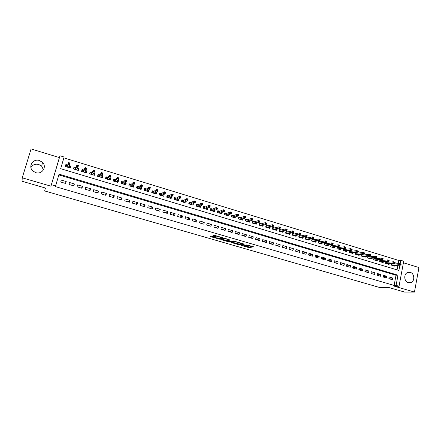 <?xml version="1.0" encoding="UTF-8"?>
<svg xmlns="http://www.w3.org/2000/svg" width="441" height="441" viewBox="0 0 441 441"><rect width="100%" height="100%" fill="white"/><g stroke="black" fill="none" stroke-linecap="round" stroke-linejoin="round"><path stroke-width="0.66" d="M241.012 245.372L249.06 247.666L253.558 246.806L246.723 244.871C247.952 245.251 248.388 245.51 248.029 245.643L243.25 244.909L244.435 245.339C245.654 245.714 246.089 245.968 245.742 246.1L241.012 245.372M30.931 167.591C32.64 164.708 35.236 163.655 38.714 164.432L41.697 166.229L43.45 169.906M35.749 172.64C42.033 174.801 47.226 166.819 42.485 162.371L39.414 160.513C33.02 158.247 27.75 166.615 32.871 170.998L35.749 172.64M408.333 282.742L410.99 282.598C415.08 281.11 414.523 273.398 410.257 272.362L407.374 272.593C403.449 274.258 404.154 281.755 408.333 282.742M212.33 236.304L211.46 236.167L210.385 236.475L210.848 236.729L219.579 239.138L223.581 238.101L223.135 237.842L215.114 235.516L212.904 235.753L216.779 237.004L218.372 236.949C220.379 237.126 221.569 237.479 221.95 238.008L219.293 238.702C217.33 238.526 216.156 238.179 215.759 237.66L216.184 237.545L215.726 237.291L212.33 236.304M214.012 235.439L217.826 236.431L217.656 237.142L218.052 236.37M219.712 238.592L219.579 239.138L219.723 238.592M245.78 246.089L249.22 246.971L249.06 247.666L249.22 246.971L252.417 246.354M22.243 177.817L50.924 186.174L59.403 157.591L31.079 148.931L22.243 177.817L22.05 181.257L45.462 188.037L44.64 190.931L379.58 287.477L388.323 287.367L404.562 292.069L414.457 292.069L394.689 286.314L399.028 286.248L396.079 285.382L394.105 285.421L55.34 186.598L55.583 185.948L51.404 184.724L59.993 155.767L64.116 157.035L60.676 168.694L398.901 270.427L399.893 265.173M50.924 186.174L51.404 184.724M231.012 242.44L240.025 245.053L244.375 244.138L235.213 241.475L231.012 242.44M228.978 241.971L220.754 239.474L224.767 238.443L225.671 238.581L229.513 239.821L227.832 240.235L228.273 240.483L231.382 241.266L233.168 240.847L234.105 241.117L229.866 242.109L228.978 241.971L229.05 241.674M414.457 292.069L418.95 267.533L403.432 262.786M69.237 165.595L70.758 166.059L69.948 167.911M67.605 165.099L65.858 164.57L65.29 166.5L70.196 167.982L70.758 166.059M77.467 168.093L78.873 168.517L77.947 170.331M75.758 167.574L74.011 167.045L73.449 168.969L78.316 170.441L78.873 168.517M85.637 170.573L86.921 170.965L85.885 172.729M83.851 170.028L82.098 169.498L81.546 171.417L86.37 172.878L86.921 170.965M93.746 173.032L94.914 173.385L93.773 175.099L94.126 173.848L93.36 173.616M91.882 172.47L90.124 171.935L89.578 173.848L94.368 175.298L94.914 173.385M101.788 175.474L102.841 175.794L101.733 177.282M99.853 174.884L98.089 174.349L97.549 176.257L102.306 177.695L102.841 175.794M109.776 177.894L110.713 178.181L109.611 179.504M107.764 177.288L106 176.753L105.465 178.649L110.184 180.077L110.713 178.181M117.697 180.303L118.524 180.551L117.427 181.747M115.614 179.669L113.844 179.134L113.315 181.025L118.001 182.442L118.524 180.551M125.564 182.684L126.28 182.905L125.172 184.002M123.403 182.034L121.633 181.494L121.11 183.384L125.762 184.79L126.28 182.905M133.364 185.055L133.976 185.242L132.857 186.251M131.137 184.382L129.367 183.842L128.849 185.727L133.463 187.122L133.976 185.242M141.114 187.408L141.616 187.557L140.481 188.5M138.816 186.708L137.041 186.168L136.528 188.048L141.109 189.432L141.616 187.557M148.799 189.74L149.201 189.862L148.049 190.744M146.44 189.024L144.654 188.483L144.152 190.352L148.7 191.73L149.201 189.862M156.434 192.055L155.557 192.976M154.003 191.317L152.217 190.777L151.721 192.64L156.235 194.007L156.726 192.144M164.008 194.354L163.01 195.192M161.511 193.593L159.725 193.053L159.234 194.916L163.71 196.267L164.201 194.409M171.527 196.636L170.408 197.403M168.964 195.859L167.172 195.313L166.687 197.171L171.136 198.516L171.621 196.664M176.367 198.103L174.57 197.557L174.09 199.409L178.506 200.743L178.98 198.902M183.71 200.33L181.912 199.79L181.444 201.631L185.826 202.959L186.267 201.217M191.003 202.546L189.206 202L188.737 203.841L193.092 205.153L193.505 203.505M198.246 204.74L196.443 204.194L195.98 206.03L200.302 207.336L200.699 205.765M205.434 206.923L203.632 206.377L203.174 208.207L207.463 209.503L207.838 208.003M212.573 209.089L210.765 208.543L210.313 210.363L214.574 211.652L214.927 210.214M219.657 211.239L217.848 210.693L217.402 212.507L221.636 213.786L221.972 212.408M226.696 213.378L224.882 212.827L224.441 214.64L228.642 215.908L228.962 214.585M233.68 215.495L231.867 214.943L231.431 216.751L235.604 218.014L235.907 216.735M240.621 217.6L238.802 217.049L238.372 218.852L242.517 220.103L242.809 218.874M247.511 219.69L245.692 219.138L245.268 220.935L249.38 222.181L249.656 220.991M254.347 221.768L252.528 221.217L252.109 223.008L256.193 224.243L256.464 223.091M261.144 223.83L259.319 223.273L258.906 225.059L262.963 226.288L263.216 225.175M267.885 225.875L266.066 225.323L265.653 227.104L269.683 228.322L269.931 227.236M274.589 227.909L272.764 227.352L272.356 229.133L276.358 230.34L276.595 229.287M281.242 229.926L279.412 229.37L279.015 231.145L282.984 232.346L283.216 231.321M287.846 231.933L286.016 231.376L285.625 233.14L289.566 234.336L289.792 233.339M294.412 233.923L292.581 233.366L292.19 235.13L296.104 236.315L296.319 235.345M300.927 235.902L299.097 235.345L298.711 237.098L302.598 238.278L302.807 237.33M307.399 237.864L305.569 237.308L305.183 239.061L309.047 240.229L309.251 239.303M313.827 239.816L311.996 239.259L311.616 241.006L315.453 242.164L315.651 241.266M320.216 241.751L318.38 241.194L318.005 242.936L321.82 244.088L322.007 243.212M326.555 243.68L324.719 243.118L324.35 244.854L328.137 246.001L328.319 245.141M332.856 245.587L331.02 245.031L330.656 246.762L334.416 247.903L334.592 247.059M339.112 247.489L337.277 246.932L336.913 248.658L340.65 249.788L340.821 248.961M345.331 249.374L343.489 248.818L343.137 250.538L346.847 251.662L347.012 250.852M351.505 251.249L349.663 250.686L349.311 252.406L352.998 253.52L353.164 252.726M357.64 253.112L355.799 252.55L355.452 254.264L359.112 255.372L359.272 254.589M363.731 254.959L361.89 254.396L361.548 256.105L365.187 257.208L365.335 256.442M369.784 256.794L367.943 256.238L367.601 257.941L371.217 259.032L371.366 258.283M375.798 258.619L373.951 258.062L373.621 259.76L377.209 260.846L377.358 260.107M381.774 260.433L379.944 259.876M387.711 262.235L385.958 261.7M388.852 278.679L392.391 279.721L392.711 278.028L389.171 276.981L388.852 278.679M382.915 276.931L386.481 277.984L386.807 276.281L383.246 275.228L382.915 276.931M376.945 275.173L380.533 276.231L380.864 274.528L377.281 273.464L376.945 275.173M370.936 273.403L374.547 274.467L374.883 272.759L371.272 271.689L370.936 273.403M364.889 271.623L368.522 272.692L368.858 270.978L365.225 269.903L364.889 271.623M358.798 269.826L362.458 270.906L362.8 269.186L359.145 268.106L358.798 269.826M352.668 268.023L356.35 269.104L356.697 267.384L353.015 266.298L352.668 268.023M346.494 266.204L350.204 267.296L350.556 265.57L346.852 264.473L346.494 266.204M340.281 264.374L344.019 265.471L344.371 263.74L340.639 262.638L340.281 264.374M334.03 262.533L337.789 263.635L338.148 261.899L334.394 260.791L334.03 262.533M327.735 260.675L331.516 261.789L331.88 260.047L328.098 258.933L327.735 260.675M321.395 258.812L325.204 259.931L325.574 258.183L321.765 257.059L321.395 258.812M315.012 256.932L318.849 258.057L319.218 256.309L315.387 255.174L315.012 256.932M308.59 255.036L312.448 256.171L312.823 254.418L308.97 253.277L308.59 255.036M302.118 253.134L306.004 254.275L306.39 252.511L302.504 251.364L302.118 253.134M295.608 251.21L299.522 252.368L299.908 250.598L295.994 249.441L295.608 251.21M289.048 249.281L292.989 250.444L293.381 248.669L289.445 247.506L289.048 249.281M282.444 247.335L286.413 248.504L286.81 246.728L282.846 245.554L282.444 247.335M275.796 245.378L279.792 246.552L280.189 244.772L276.198 243.592L275.796 245.378M269.104 243.404L273.122 244.59L273.53 242.804L269.512 241.613L269.104 243.404M262.362 241.42L266.408 242.611L266.822 240.819L262.775 239.623L262.362 241.42M255.571 239.419L259.65 240.621L260.063 238.824L255.989 237.616L255.571 239.419M248.735 237.407L252.842 238.614L253.261 236.811L249.159 235.599L248.735 237.407M241.85 235.378L245.984 236.596L246.409 234.788L242.28 233.565L241.85 235.378M234.915 233.333L239.083 234.562L239.513 232.749L235.351 231.519L234.915 233.333M227.931 231.277L232.131 232.512L232.567 230.693L228.372 229.458L227.931 231.277M220.902 229.204L225.125 230.45L225.566 228.625L221.343 227.38L220.902 229.204M213.819 227.121L218.075 228.372L218.521 226.542L214.271 225.285L213.819 227.121M206.686 225.02L210.969 226.283L211.421 224.447L207.143 223.179L206.686 225.02M199.503 222.903L203.819 224.177L204.277 222.336L199.96 221.057L199.503 222.903M192.265 220.77L196.614 222.055L197.077 220.208L192.734 218.923L192.265 220.77M184.977 218.626L189.354 219.916L189.823 218.063L185.446 216.768L184.977 218.626M177.635 216.459L182.045 217.76L182.519 215.903L178.109 214.602L177.635 216.459M170.237 214.282L174.68 215.594L175.16 213.731L170.722 212.419L170.237 214.282M162.79 212.088L167.266 213.405L167.751 211.537L163.28 210.214L162.79 212.088M155.282 209.877L159.791 211.206L160.287 209.332L155.778 207.998L155.282 209.877M147.724 207.65L152.266 208.99L152.762 207.11L148.226 205.765L147.724 207.65M140.111 205.407L144.687 206.757L145.188 204.872L140.618 203.516L140.111 205.407M132.438 203.147L137.046 204.503L137.559 202.612L132.95 201.25L132.438 203.147M124.704 200.87L129.351 202.237L129.869 200.341L125.227 198.968L124.704 200.87M116.92 198.577L121.6 199.955L122.118 198.053L117.444 196.669L116.92 198.577M109.07 196.267L113.789 197.656L114.318 195.743L109.605 194.354L109.07 196.267M101.165 193.935L105.917 195.335L106.452 193.423L101.706 192.017L101.165 193.935M93.2 191.592L97.99 192.998L98.53 191.08L93.746 189.663L93.2 191.592M85.174 189.228L89.997 190.644L90.548 188.72L85.73 187.298L85.174 189.228M77.087 186.846L81.949 188.274L82.506 186.345L77.649 184.906L77.087 186.846M68.939 184.443L73.834 185.887L74.397 183.947L69.507 182.502L68.939 184.443M394.105 285.421L396.029 275.261L58.84 174.901M66.233 181.532L61.299 180.077L60.726 182.023L65.665 183.478L66.233 181.532L65.384 183.395M398.223 263.679L398.829 260.466L63.873 157.872M397.049 269.87L397.909 265.317M393.609 264.021L391.933 263.514M395.092 265.51L394.96 266.21L391.437 265.146L391.746 263.531M389.216 263.724L389.083 264.435L385.539 263.36L385.853 261.711M383.306 261.921L383.163 262.643L379.596 261.568L379.927 259.881M59.403 157.591L59.993 155.767M398.829 260.466L400.808 260.306L403.73 261.199L399.028 286.248M396.079 285.382L398.002 275.173L59.061 174.167L55.583 185.948M400.18 263.657L400.808 260.306M396.029 275.261L398.002 275.173M392.711 278.028L388.945 278.166M386.807 276.281L383.014 276.446M380.864 274.528L377.038 274.71M374.883 272.759L371.024 272.968M368.858 270.978L364.966 271.209M362.8 269.186L358.875 269.445M356.697 267.384L352.739 267.67M350.556 265.57L346.56 265.884M344.371 263.74L340.342 264.087M338.148 261.899L334.08 262.279M331.88 260.047L327.779 260.466M325.574 258.183L321.434 258.635M319.218 256.309L315.039 256.8M312.823 254.418L308.606 254.953M306.39 252.511L302.129 253.095M299.908 250.598L295.635 251.221M293.381 248.669L289.197 249.325M286.81 246.728L282.709 247.412M280.189 244.772L276.176 245.488M273.53 242.804L269.605 243.553M266.822 240.819L262.985 241.602M260.063 238.824L256.32 239.639M253.261 236.811L249.606 237.66M246.409 234.788L242.848 235.67M239.513 232.749L236.045 233.669M232.567 230.693L229.193 231.652M225.566 228.625L222.297 229.618M218.521 226.542L215.346 227.573M211.421 224.447L208.35 225.511M204.277 222.336L201.305 223.433M197.077 220.208L194.205 221.343M189.823 218.063L187.061 219.238M182.519 215.903L179.862 217.115M175.16 213.731L172.613 214.982M167.751 211.537L165.314 212.832M160.287 209.332L157.955 210.666M152.762 207.11L150.552 208.483M145.188 204.872L143.088 206.283M137.559 202.612L135.574 204.073M129.869 200.341L128.006 201.84M122.118 198.053L120.376 199.597M114.318 195.743L112.692 197.331M106.452 193.423L104.952 195.054M98.53 191.08L97.158 192.756M90.548 188.72L89.303 190.44M82.506 186.345L81.392 188.109M74.397 183.947L73.415 185.76M232.22 242.164L236.514 243.41M238.757 244.634L242.886 243.757L239.055 243.024L236.47 243.592C236.144 243.73 236.591 243.989 237.809 244.364L238.757 244.634M236.585 243.101L238.829 242.407M226.172 240.411L221.911 239.176M228.493 239.402L227.986 239.59M226.117 240.654C226.487 241.166 227.655 241.508 229.629 241.679L230.61 241.453L230.174 241.205L227.071 240.422L226.117 240.654L226.244 240.113M227.936 239.805L227.231 239.717L227.06 240.422L227.242 239.711M226.288 239.948L227.231 239.717M213.4 235.858L212.975 235.731M221.994 237.848L222.6 237.688M211.504 236.161L215.82 237.412M391.652 264.032L392.01 264.142M401.034 264.732L401.167 264.049L400.571 263.867L400.439 264.556L401.034 264.732L400.698 265.118L399.623 264.793L399.855 263.558L391.625 264.17M400.439 264.556L392.049 265.333M400.698 265.118L393.102 265.653M400.571 263.867L401.167 264.049M385.754 262.246L386.134 262.362M395.059 262.919L395.191 262.23L394.59 262.048L394.458 262.731L395.059 262.919L394.728 263.305L393.648 262.974L393.885 261.739L385.721 262.395M394.458 262.731L386.167 263.553M394.728 263.305L387.226 263.872M394.59 262.048L395.191 262.23M379.817 260.444L380.219 260.565M389.045 261.083L389.177 260.394L388.571 260.212L388.438 260.901L389.045 261.083L388.714 261.474L387.628 261.149L387.871 259.903L379.784 260.603M388.438 260.901L380.241 261.761M388.714 261.474L381.311 262.086M388.571 260.212L389.177 260.394M373.841 258.635L374.266 258.762M382.986 259.242L383.119 258.547L382.512 258.365L382.375 259.054L382.986 259.242L382.667 259.639L381.575 259.302L381.818 258.062L373.808 258.806M382.375 259.054L374.282 259.958M382.667 259.639L375.357 260.284M382.512 258.365L383.119 258.547M367.827 256.811L368.274 256.949M376.89 257.384L377.022 256.695L376.41 256.508L376.278 257.202L376.89 257.384L376.575 257.787L375.478 257.45L375.721 256.204L367.788 256.993M376.278 257.202L368.285 258.145M376.575 257.787L369.365 258.47M376.41 256.508L377.022 256.695M361.774 254.975L362.243 255.119M370.749 255.521L370.887 254.821L370.269 254.633L370.131 255.333L370.749 255.521L370.446 255.923L369.338 255.587L369.586 254.336L361.752 255.168L361.565 256.111M370.131 255.333L362.243 256.32M370.446 255.923L363.334 256.645M370.269 254.633L370.887 254.821M355.678 253.128L356.168 253.277M364.569 253.636L364.707 252.941L364.09 252.748L363.946 253.448L364.569 253.636L364.272 254.044L363.158 253.707L363.412 252.45L355.689 253.332L355.496 254.275M363.946 253.448L356.168 254.479M364.272 254.044L357.265 254.81M364.09 252.748L364.707 252.941M349.548 251.271L350.055 251.425M358.346 251.745L358.489 251.045L357.866 250.852L357.723 251.552L358.346 251.745L358.059 252.158L356.934 251.817L357.193 250.554L349.581 251.48L349.388 252.428M357.723 251.552L350.049 252.627M358.059 252.158L351.152 252.963M357.866 250.852L358.489 251.045M343.368 249.397L343.903 249.562M352.083 249.838L352.227 249.137L351.598 248.945L351.455 249.645L352.083 249.838L351.802 250.256L350.672 249.909L350.931 248.647L343.434 249.623L343.241 250.571M351.455 249.645L343.886 250.764M351.802 250.256L345 251.1M351.598 248.945L352.227 249.137M337.156 247.511L337.707 247.682M345.777 247.919L345.92 247.214L345.286 247.021L345.143 247.726L345.777 247.919L345.507 248.338L344.366 247.991L344.625 246.728L337.249 247.748L337.051 248.696M345.143 247.726L337.685 248.889M345.507 248.338L338.804 249.226M345.286 247.021L345.92 247.214M330.893 245.615L331.472 245.791M339.427 245.984L339.57 245.279L338.936 245.086L338.787 245.791L339.427 245.984L339.162 246.409L338.015 246.061L338.28 244.794L331.02 245.858L330.822 246.811M338.787 245.791L331.445 247.004M339.162 246.409L332.569 247.34M338.936 245.086L339.57 245.279M324.593 243.708L325.199 243.89M333.032 244.038L333.181 243.333L332.536 243.14L332.393 243.845L333.032 244.038L332.779 244.468L331.626 244.121L331.891 242.848L324.752 243.961L324.548 244.915M332.393 243.845L325.16 245.102M332.779 244.468L326.296 245.444M332.536 243.14L333.181 243.333M318.253 241.784L318.876 241.977M326.594 242.081L326.742 241.37L326.097 241.177L325.949 241.883L326.594 242.081L326.351 242.517L325.188 242.164L325.458 240.885L318.441 242.048L318.237 243.008M325.949 241.883L318.832 243.189M326.351 242.517L319.979 243.531M326.097 241.177L326.742 241.37M311.864 239.849L312.515 240.047M320.111 240.108L320.265 239.397L319.615 239.198L319.46 239.91L320.111 240.108L319.874 240.549L318.705 240.191L318.981 238.912L312.085 240.119L311.881 241.084M319.46 239.91L312.465 241.26M319.874 240.549L313.617 241.607M319.615 239.198L320.265 239.397M305.437 237.897L306.109 238.107M313.584 238.123L313.738 237.412L313.082 237.208L312.928 237.925L313.584 238.123L313.358 238.564L312.178 238.206L312.46 236.922L305.69 238.184L305.481 239.149M312.928 237.925L306.054 239.32M313.358 238.564L307.212 239.672M313.082 237.208L313.738 237.412M298.711 237.104L298.97 235.941L299.665 236.15M307.013 236.122L307.168 235.406L306.512 235.207L306.352 235.924L307.013 236.122L306.793 236.569L305.607 236.211L305.889 234.921L299.246 236.233L299.037 237.197M306.352 235.924L299.599 237.368M306.793 236.569L300.762 237.721M306.512 235.207L307.168 235.406M298.97 235.941L299.246 236.233M292.449 233.962L293.171 234.182M292.229 235.141L292.488 233.973L292.548 235.235M300.393 234.11L300.553 233.394L299.891 233.19L299.731 233.906L300.393 234.11L300.189 234.562L298.992 234.199L299.274 232.909L292.763 234.265M299.731 233.906L293.1 235.406M300.189 234.562L294.268 235.759M299.891 233.19L300.553 233.394M285.884 231.972L286.633 232.198M285.696 233.162L285.955 231.994L286.016 233.261M293.728 232.082L293.888 231.36L293.221 231.156L293.061 231.878L293.728 232.082L293.53 232.539L292.328 232.17L292.615 230.875L286.237 232.286M293.061 231.878L286.551 233.421M293.53 232.539L287.736 233.78M293.221 231.156L293.888 231.36M279.28 229.97L280.052 230.208M279.12 231.178L279.385 230.004L279.44 231.271M287.019 230.042L287.179 229.32L286.507 229.111L286.347 229.833L287.019 230.042L286.832 230.5L285.619 230.13L285.911 228.835L279.66 230.296M286.347 229.833L279.963 231.431M286.832 230.5L281.154 231.79M286.507 229.111L287.179 229.32M272.626 227.953L273.426 228.195M272.499 229.171L272.77 227.997L272.819 229.27M280.261 227.98L280.426 227.258L279.748 227.054L279.583 227.776L280.261 227.98L280.079 228.449L278.861 228.08L279.153 226.773L273.045 228.289M279.583 227.776L273.326 229.425M280.079 228.449L274.528 229.789M279.748 227.054L280.426 227.258M268.337 227.914L268.404 227.628M265.929 225.924L266.75 226.172M265.835 227.159L266.105 225.979L266.155 227.253M273.453 225.913L273.618 225.186L272.935 224.976L272.77 225.704L273.453 225.913L273.282 226.382L272.053 226.007L272.351 224.701L266.381 226.272M272.77 225.704L266.645 227.402M273.282 226.382L267.852 227.765M272.935 224.976L273.618 225.186M261.645 225.891L261.717 225.577M259.181 223.879L260.03 224.138M259.121 225.125L259.396 223.945L259.44 225.224M266.601 223.824L266.766 223.096L266.077 222.887L265.912 223.615L266.601 223.824L266.441 224.298L265.201 223.923L265.504 222.617L259.666 224.237M265.912 223.615L259.92 225.368M266.441 224.298L261.133 225.737M266.077 222.887L266.766 223.096M254.904 223.852L254.981 223.515M252.39 221.817L253.266 222.088M252.362 223.08L252.638 221.895L252.682 223.179M259.694 221.724L259.865 220.996L259.17 220.781L259.005 221.514L259.694 221.724L259.545 222.203L258.299 221.829L258.602 220.511L252.914 222.192M259.005 221.514L253.145 223.317M259.545 222.203L254.369 223.692M259.17 220.781L259.865 220.996M248.112 221.795L248.2 221.432M245.549 219.745L246.453 220.02M245.554 221.024L245.835 219.833L245.874 221.117M252.743 219.607L252.914 218.874L252.219 218.664L252.043 219.398L252.743 219.607L252.599 220.092L251.348 219.712L251.657 218.394L246.106 220.131M252.043 219.398L246.326 221.255M252.599 220.092L247.555 221.63M252.219 218.664L252.914 218.874M241.277 219.728L241.37 219.337M238.658 217.661L239.59 217.942M238.702 218.951L238.989 217.76L239.016 219.045M245.742 217.479L245.913 216.74L245.213 216.531L245.036 217.264L245.742 217.479L245.609 217.97L244.347 217.584L244.661 216.261L239.254 218.052M245.036 217.264L239.457 219.177M245.609 217.97L240.692 219.552M245.213 216.531L245.913 216.74M234.392 217.65L234.496 217.22M231.723 215.555L232.683 215.847M231.801 216.862L232.087 215.666L232.115 216.961M238.686 215.329L238.862 214.596L238.157 214.381L237.98 215.114L238.686 215.329L238.564 215.825L237.291 215.44L237.611 214.117L232.352 215.963M237.98 215.114L232.539 217.088M238.564 215.825L233.785 217.463M238.157 214.381L238.862 214.596M227.462 215.55L227.573 215.087M224.734 213.438L225.726 213.736M224.849 214.761L225.142 213.56L225.164 214.855M231.045 212.215L230.869 212.953L231.58 213.168L231.762 212.43L230.511 211.95L231.795 212.341L231.47 213.67L230.191 213.279L230.511 211.95L225.406 213.857M230.869 212.953L225.572 214.976M231.58 213.168L231.47 213.67L226.828 215.357M220.478 213.438L220.605 212.937M217.7 211.305L218.714 211.614M217.848 212.645L218.146 211.443L218.163 212.738M223.89 210.032L223.708 210.776L224.425 210.991L224.607 210.252L223.361 209.773L224.651 210.164L224.326 211.498L223.036 211.107L223.361 209.773L218.405 211.735M223.708 210.776L218.554 212.854M224.425 210.991L224.326 211.498L219.822 213.24M213.45 211.311L213.582 210.77M210.611 209.155L211.658 209.475M210.798 210.511L211.096 209.304L211.112 210.605M216.68 207.832L216.492 208.576L217.22 208.797L217.402 208.053L216.156 207.579L217.457 207.976L217.132 209.31L215.831 208.913L216.156 207.579L211.36 209.602M216.492 208.576L211.487 210.721M217.22 208.797L217.132 209.31L212.766 211.107M206.366 209.172L206.515 208.582M203.477 206.994L204.552 207.32M203.698 208.361L204.001 207.154L204.012 208.461M209.414 205.622L209.227 206.366L209.955 206.592L210.142 205.842L208.902 205.368L210.214 205.765L209.883 207.105L208.571 206.708L208.902 205.368L204.26 207.452M209.227 206.366L204.37 208.565M209.955 206.592L209.883 207.105L205.655 208.957M199.238 207.016L199.398 206.371M196.289 204.817L197.392 205.153M196.548 206.201L196.857 204.988L196.857 206.294M202.094 203.389L201.906 204.139L202.645 204.365L202.832 203.615L201.592 203.141L202.915 203.538L202.579 204.883L201.256 204.486L201.592 203.141L197.116 205.285M201.906 204.139L197.204 206.399M202.645 204.365L202.579 204.883L198.5 206.79M192.055 204.839L192.232 204.139M189.046 202.623L190.181 202.965M189.349 204.023L189.658 202.805L189.658 204.117M194.724 201.146L194.536 201.895L195.275 202.121L195.462 201.372L194.233 200.898L195.561 201.3L195.22 202.651L193.891 202.243L194.233 200.898L189.917 203.103M194.536 201.895L189.983 204.216M195.275 202.121L195.22 202.651L191.289 204.607M184.818 202.656L185.016 201.884M181.753 200.412L182.921 200.765M182.094 201.829L182.409 200.611L182.403 201.923M187.298 198.885L187.105 199.635L187.855 199.861L188.042 199.112L186.819 198.632L188.158 199.045L187.811 200.396L186.471 199.988L186.819 198.632L182.662 200.903M187.105 199.635L182.712 202.017M187.855 199.861L187.811 200.396L184.024 202.413M177.536 200.451L177.751 199.608M174.41 198.185L175.606 198.549M174.785 199.619L175.105 198.395L175.094 199.712M179.818 196.603L179.625 197.359L180.375 197.59L180.567 196.835L179.344 196.355L180.694 196.769L180.347 198.125L178.996 197.717L179.344 196.355L175.358 198.693M179.625 197.359L175.391 199.801M180.375 197.59L180.347 198.125L176.714 200.203M170.193 198.23L170.435 197.303M167.012 195.942L168.242 196.311M167.426 197.392L167.751 196.168L167.734 197.485M172.282 194.31L172.084 195.065L172.844 195.297L173.037 194.536L171.819 194.062L173.175 194.475L172.822 195.837L171.466 195.424L171.819 194.062L167.999 196.465M172.084 195.065L168.01 197.568M172.844 195.297L172.822 195.837L169.344 197.97M162.801 195.991L163.071 194.972M159.559 193.682L160.816 194.062M160.017 195.154L160.342 193.919L160.32 195.242M164.691 191.995L164.493 192.756L165.254 192.987L165.452 192.226L164.234 191.752L165.607 192.171L165.248 193.538L163.876 193.119L164.234 191.752L160.59 194.216M164.493 192.756L160.579 195.324M165.254 192.987L165.248 193.538L161.924 195.727M155.353 193.742L155.656 192.607M152.051 191.405L153.341 191.796M152.547 192.893L152.878 191.659L152.851 192.987M157.04 189.663L156.842 190.424L157.608 190.661L157.806 189.895L156.594 189.426L157.977 189.845L157.613 191.212L156.23 190.793L156.594 189.426L153.126 191.956M156.842 190.424L153.093 193.059M157.608 190.661L157.613 191.212L154.449 193.467M147.856 191.471L148.187 190.236M144.488 189.112L145.811 189.514M145.028 190.617L145.359 189.376L145.332 190.71M149.334 187.315L149.13 188.081L149.901 188.313L150.105 187.552L148.898 187.078L150.287 187.502L149.923 188.875L148.529 188.456L148.898 187.078L145.607 189.68M149.13 188.081L145.558 190.777M149.901 188.313L149.923 188.875L146.919 191.19M140.299 189.189L140.508 187.91M136.864 186.802L138.226 187.216M137.449 188.324L137.785 187.083L137.752 188.417M141.567 184.95L141.363 185.716L142.14 185.953L142.349 185.187L141.142 184.713L142.542 185.143L142.173 186.521L140.773 186.096L141.142 184.713L138.033 187.381M141.363 185.716L137.961 188.478M142.14 185.953L142.173 186.521L139.328 188.897M132.686 186.885L132.802 185.573M128.86 185.727L129.202 184.481L130.58 184.9M129.814 186.019L130.156 184.773L130.117 186.108M133.744 182.563L133.535 183.335L134.318 183.572L134.527 182.806L133.331 182.331L134.742 182.761L134.362 184.145L132.95 183.715L133.331 182.331L130.398 185.071M133.535 183.335L130.304 186.168M134.318 183.572L134.362 184.145L131.688 186.582M125.018 184.564L125.36 183.318L125.029 183.219M121.159 183.401L121.507 182.15L122.885 182.568M122.129 183.693L122.471 182.442L122.427 183.781M125.861 180.165L125.646 180.937L126.44 181.174L126.65 180.402L125.453 179.934L126.876 180.369L126.495 181.753L125.073 181.323L125.453 179.934L122.714 182.739M125.646 180.937L122.598 183.836M126.44 181.174L126.495 181.753L123.987 184.255M117.289 182.227L117.637 180.975L117.201 180.843M113.409 181.053L113.756 179.801L115.129 180.215M114.379 181.35L114.726 180.093L114.677 181.438M117.918 177.74L117.703 178.517L118.497 178.759L118.712 177.988L117.521 177.519L118.954 177.955L118.568 179.344L117.135 178.908L117.521 177.519L114.969 180.397M117.703 178.517L114.831 181.483M118.497 178.759L118.568 179.344L116.231 181.907M109.511 179.873L109.859 178.616L109.313 178.456M105.597 178.693L105.95 177.431L107.312 177.844M105.724 177.717L105.95 177.431M106.573 178.985L106.926 177.729L106.871 179.079M109.908 175.303L109.693 176.08L110.498 176.323L110.713 175.546L109.528 175.083L110.972 175.518L110.581 176.918L109.136 176.477L109.528 175.083L107.169 178.032M109.693 176.08L107.003 179.118M110.498 176.323L110.581 176.918L108.42 179.548M101.667 177.502L102.025 176.246L101.369 176.047M97.726 176.312L98.084 175.049L99.44 175.457M97.764 175.501L98.084 175.049M98.712 176.609L99.071 175.347L99.01 176.698M100.791 176.83L100.686 177.205M101.843 172.844L101.623 173.622L102.433 173.87L102.654 173.093L101.469 172.624L102.924 173.07L102.532 174.471L101.077 174.024L101.469 172.624L99.308 175.65M101.623 173.622L99.12 176.731M102.433 173.87L102.532 174.471L100.542 177.166M89.793 173.914L90.157 172.646L91.508 173.054M89.721 173.352L90.157 172.646M90.791 174.212L91.149 172.949L91.083 174.3M92.93 174.283L92.775 174.812M93.713 170.369L93.492 171.147L94.308 171.4L94.528 170.617L93.354 170.149L94.821 170.601L94.418 172.001L92.952 171.555L93.354 170.149L91.386 173.247M93.492 171.147L91.177 174.333M94.308 171.4L94.418 172.001L92.61 174.763M94.528 170.617L94.821 170.601M85.808 172.707L86.171 171.439L85.295 171.174M81.806 171.494L82.169 170.226L83.514 170.634M81.568 171.34L82.169 170.226M82.809 171.797L83.173 170.529L83.101 171.885M85.03 171.626L84.81 172.403M85.521 167.872L85.295 168.655L86.116 168.903L86.342 168.12L85.174 167.657L86.651 168.109L86.243 169.515L84.766 169.068L85.174 167.657L83.404 170.832M85.295 168.655L83.173 171.907M86.116 168.903L86.243 169.515L84.617 172.348M86.342 168.12L86.651 168.109M77.787 170.281L78.156 169.008L77.164 168.71M73.757 169.063L74.127 167.789L75.461 168.192M73.559 169.002L74.127 167.789M74.766 169.366L75.135 168.093L75.058 169.454M77.131 168.776L76.778 169.978M77.263 165.358L77.037 166.141L77.864 166.395L78.096 165.607L76.927 165.143L78.415 165.601L78.007 167.012L76.514 166.56L76.927 165.143L75.367 168.396M77.037 166.141L75.108 169.471M77.864 166.395L78.007 167.012L76.563 169.912M78.096 165.607L78.415 165.601M69.706 167.839L70.08 166.56L69.066 166.251L68.691 167.53M65.643 166.61L66.018 165.331L67.346 165.733M65.527 166.571L66.018 165.331M66.663 166.913L67.038 165.64L66.949 167.001M68.945 162.823L68.713 163.611L69.551 163.865L69.777 163.076L68.62 162.613L70.119 163.071L69.706 164.487L68.201 164.03L68.62 162.613L67.264 165.937M68.713 163.611L66.982 167.012M69.551 163.865L69.706 164.487L68.449 167.459M69.777 163.076L70.119 163.071M245.874 245.538L245.791 245.885M248.156 245.113L248.085 245.422M248.333 246.833L248.173 247.528M240.025 245.053L240.141 244.573L240.031 245.053M231.525 242.324L231.442 242.682M239.16 242.5L239.033 243.03M236.635 242.892L236.47 243.592M221.288 239.336L221.195 239.722M228.003 239.524L227.832 240.235M229.987 241.596L229.866 242.109M215.836 237.324L215.759 237.66M218.449 236.481L218.334 236.955M216.95 236.288L216.779 237.004M213.466 235.593L213.367 236.012M218.786 238.697L218.708 239M210.947 236.315L210.848 236.729M42.485 162.371L41.697 166.229M410.99 282.598L408.096 282.664M239.176 242.506L239.055 243.024M229.976 241.602L229.855 242.109M218.482 236.492L218.372 236.949"/></g></svg>
